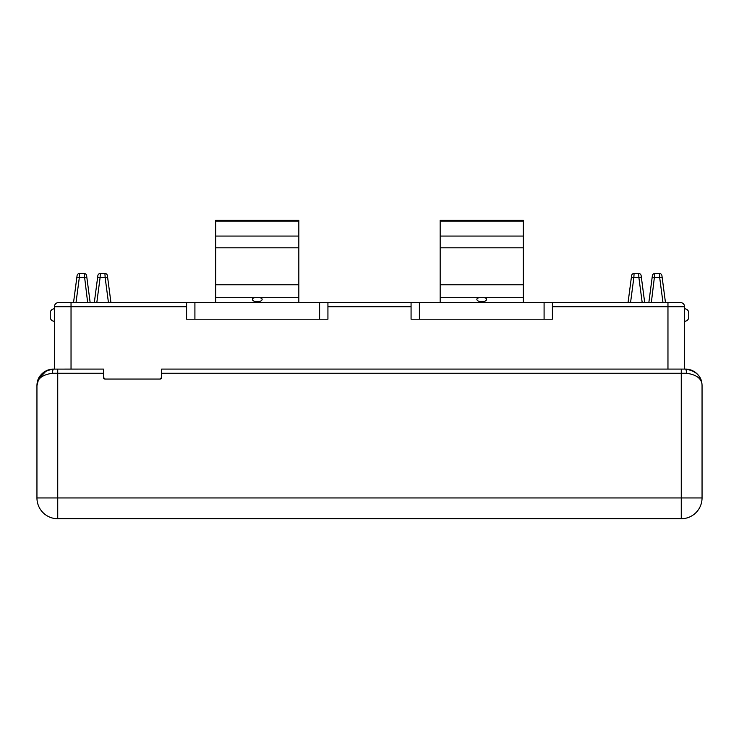 <?xml version="1.0" encoding="UTF-8"?>
<svg xmlns="http://www.w3.org/2000/svg" width="739" height="739" viewBox="0 0 739 739"><rect width="100%" height="100%" fill="white"/><g stroke="black" fill="none" stroke-linecap="round" stroke-linejoin="round"><path stroke-width="1.11" d="M684.591 369.084L684.591 306.731A4.157 4.157 0 0 0 680.434 302.574L552.403 302.574L552.403 319.202L411.069 319.202L411.069 306.731L327.931 306.731L327.931 319.202L186.597 319.202L186.597 302.574L411.069 302.574L411.069 306.731M327.931 302.574L327.931 306.731M54.409 369.084L54.409 306.731A4.157 4.157 0 0 1 58.566 302.574L186.597 302.574M552.403 302.574L411.069 302.574M215.696 302.574L215.696 220.268L298.833 220.268L298.833 221.1L215.696 221.1M259.999 297.697C264.904 298.999 260.257 302.399 257.264 301.512C254.262 302.399 249.625 298.99 254.53 297.697L298.833 297.697L298.833 221.1M298.833 297.697L298.833 302.574M54.409 308.81A4.157 4.157 0 0 0 50.252 312.966L50.252 317.123A4.157 4.157 0 0 0 54.409 321.28M90.158 302.574L86.611 275.647A2.494 2.494 0 0 0 84.144 273.476L79.544 273.476L79.341 277.411L86.823 277.217L90.158 302.574M77.078 275.647A2.494 2.494 0 0 1 79.544 273.476A2.494 2.494 0 0 0 77.078 275.647L73.53 302.574L76.865 277.217L79.341 277.411L76.025 302.574M97.862 275.647A2.494 2.494 0 0 1 100.328 273.476A2.494 2.494 0 0 0 97.862 275.647L94.315 302.574L97.65 277.217L100.125 277.411L100.328 273.476L104.929 273.476A2.494 2.494 0 0 1 107.395 275.647L110.942 302.574L107.608 277.217L105.132 277.411L108.448 302.574M107.395 275.647A2.494 2.494 0 0 0 104.929 273.476L105.132 277.411L100.125 277.411L96.809 302.574M86.611 275.647A2.494 2.494 0 0 0 84.144 273.476L87.664 302.574M523.304 302.574L523.304 220.268L440.167 220.268L440.167 221.1L523.304 221.1M479.001 297.697C474.096 298.999 478.743 302.399 481.736 301.512C484.738 302.399 489.375 298.99 484.47 297.697L440.167 297.697L440.167 221.1M440.167 297.697L440.167 302.574M684.591 308.81A4.157 4.157 0 0 1 688.748 312.966L688.748 317.123A4.157 4.157 0 0 1 684.591 321.28M648.842 302.574L652.389 275.647A2.494 2.494 0 0 1 654.856 273.476L659.456 273.476L659.659 277.411L652.177 277.217L648.842 302.574M661.922 275.647A2.494 2.494 0 0 0 659.456 273.476A2.494 2.494 0 0 1 661.922 275.647L665.469 302.574L662.135 277.217L659.659 277.411L662.975 302.574M641.138 275.647A2.494 2.494 0 0 0 638.672 273.476A2.494 2.494 0 0 1 641.138 275.647L644.685 302.574L641.35 277.217L638.875 277.411L638.672 273.476L634.071 273.476A2.494 2.494 0 0 0 631.605 275.647L628.058 302.574L631.392 277.217L633.868 277.411L630.552 302.574M631.605 275.647A2.494 2.494 0 0 1 634.071 273.476L633.868 277.411L638.875 277.411L642.191 302.574M652.389 275.647A2.494 2.494 0 0 1 654.856 273.476L651.336 302.574M54.409 306.731A4.157 4.157 0 0 1 58.566 302.574A4.157 4.157 0 0 0 54.409 306.731L71.036 306.731L71.036 302.574M684.591 306.731A4.157 4.157 0 0 0 680.434 302.574A4.157 4.157 0 0 1 684.591 306.731L667.964 306.731L667.964 302.574M699.833 377.417A16.627 16.627 0 0 0 686.3 369.103L685.423 369.084C696.415 370.941 701.958 376.484 702.05 385.712L702.05 497.947L681.266 497.947L681.266 373.241L161.656 373.241L161.656 377.398A1.663 1.663 0 0 1 159.993 379.061L161.656 377.398M696.341 373.167L692.545 370.692M52.737 369.103L103.46 369.084L103.46 377.398A1.663 1.663 0 0 0 105.123 379.061L159.993 379.061M702.05 385.712C702.078 378.885 696.886 374.728 686.457 373.241L681.266 373.241L681.266 369.084L161.656 369.084L161.656 373.241M103.46 377.398L105.123 379.061M103.46 373.241L57.734 373.241L57.734 497.947L681.266 497.947L681.266 518.732A20.784 20.784 0 0 0 702.05 497.947A20.784 20.784 0 0 1 681.266 518.732L57.734 518.732A20.784 20.784 0 0 1 36.95 497.947L36.95 385.712L38.132 380.945M52.543 373.241C42.114 374.728 36.922 378.885 36.95 385.712C37.052 376.484 42.594 370.941 53.578 369.084A4.157 1.035 90 0 0 52.543 373.241L57.734 373.241L57.734 369.084M681.266 369.084L685.423 369.084A4.157 1.044 -90 0 1 686.457 373.241M52.7 369.103A16.627 16.627 0 0 0 39.167 377.417M46.455 370.692L38.252 379.264M38.206 379.366L37.033 384.031M667.964 369.084L667.964 306.731L552.403 306.731M186.597 306.731L71.036 306.731L71.036 369.084M194.911 319.202L194.911 302.574M319.618 319.202L319.618 302.574M298.833 284.783L215.696 284.783M215.696 297.697L254.53 297.697M298.833 247.805L215.696 247.805M298.833 236.064L215.696 236.064M544.089 319.202L544.089 302.574M419.382 319.202L419.382 302.574M523.304 297.697L484.47 297.697M440.167 284.783L523.304 284.783M440.167 247.805L523.304 247.805M440.167 236.064L523.304 236.064M36.95 497.947L57.734 497.947L57.734 518.732A20.784 20.784 0 0 1 36.95 497.947"/></g></svg>
